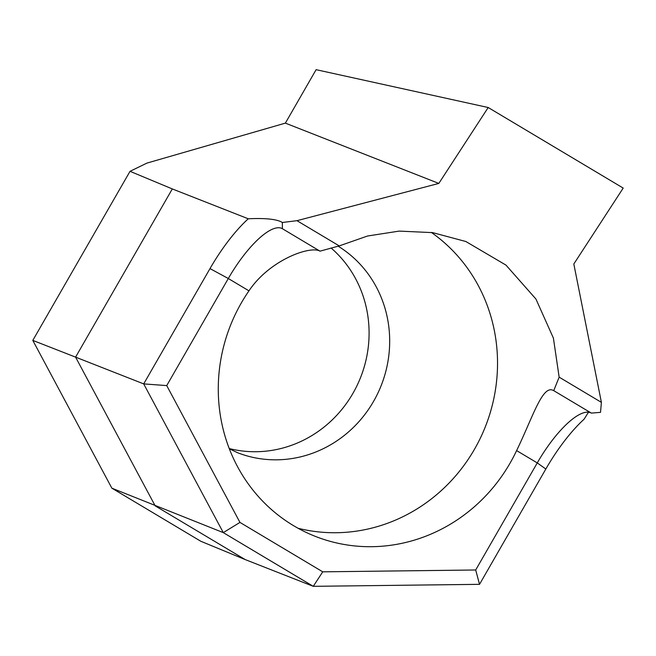 <?xml version="1.0" encoding="UTF-8"?>
<svg xmlns="http://www.w3.org/2000/svg" width="656" height="656" viewBox="0 0 656 656"><rect width="100%" height="100%" fill="white"/><g stroke="black" fill="none" stroke-linecap="round" stroke-linejoin="round"><path stroke-width="0.98" d="M331.05 247.976A115.317 109.355 -68.5 0 1 352.944 393.321A115.317 109.355 -68.5 0 1 229.247 448.548M431.353 232.437A164.738 156.226 -68.5 0 1 474.468 449.286A164.738 156.226 -68.5 0 1 298.103 528.277M320.005 251.158L319.119 250.731C308.197 246.213 269.222 260.596 248.952 290.846A164.738 156.226 111.5 0 0 241.342 302.908A164.738 156.226 111.5 0 0 315.421 536.411A164.738 156.226 111.5 0 0 509.999 463.251A164.738 156.226 111.5 0 0 516.608 450.59C532.574 417.724 542.086 385.671 552.778 390.189L553.738 390.648L559.15 377.151L553.402 338.102L535.927 299.021L505.965 265.098L465.875 241.523L432.673 232.626L399.176 231.101L367.54 236.012L339.234 245.902L320.005 251.158L282.392 228.706A67.027 21.017 -59.2 0 0 281.473 228.263A67.027 21.017 -59.2 0 0 228.304 278.521L166.731 385.589L239.957 522.414L322.736 571.827L475.69 569.99L537.264 462.915A67.027 21.017 120.8 0 1 583.528 412.813A67.027 21.017 120.8 0 1 590.433 412.657A67.027 21.017 120.8 0 1 591.351 413.1L553.738 390.648M130.027 171.314L32.8 340.398L75.588 357.135L172.307 188.936L130.027 171.314L146.928 163.098L285.376 123.123L316.11 69.675L488.195 107.518L438.823 183.418L296.979 220.678L339.234 245.902M285.376 123.123L438.823 183.418M559.15 377.151L601.396 402.366L573.82 263.991L623.2 188.083L488.195 107.518M32.8 340.398L111.856 488.171L223.286 532.623L143.697 383.899L210.002 268.591A83.501 26.174 120.8 0 1 248.263 218.784C265.631 217.956 276.996 219.194 282.367 222.482L296.979 220.678M111.856 488.171L200.777 541.249L245.155 559.56L155.177 505.858L75.588 357.135L143.697 383.899L166.731 385.589M172.307 188.936L248.263 218.784M601.396 402.366L600.519 412.362L591.351 413.1M588.498 412.189L584.094 419.209A83.501 26.174 -59.2 0 0 545.833 469.024L479.528 584.332L313.273 586.325L223.286 532.623L239.957 522.414M245.155 559.56L313.273 586.325L322.736 571.827M282.392 228.706L282.367 222.482M475.69 569.99L479.528 584.332M338.119 246.164A115.317 109.355 -68.5 0 1 373.535 401.415A115.317 109.355 -68.5 0 1 237.333 452.624L229.321 448.753M248.952 290.846L228.304 278.521L210.002 268.591M545.833 469.024L537.264 462.915L516.608 450.59"/></g></svg>
